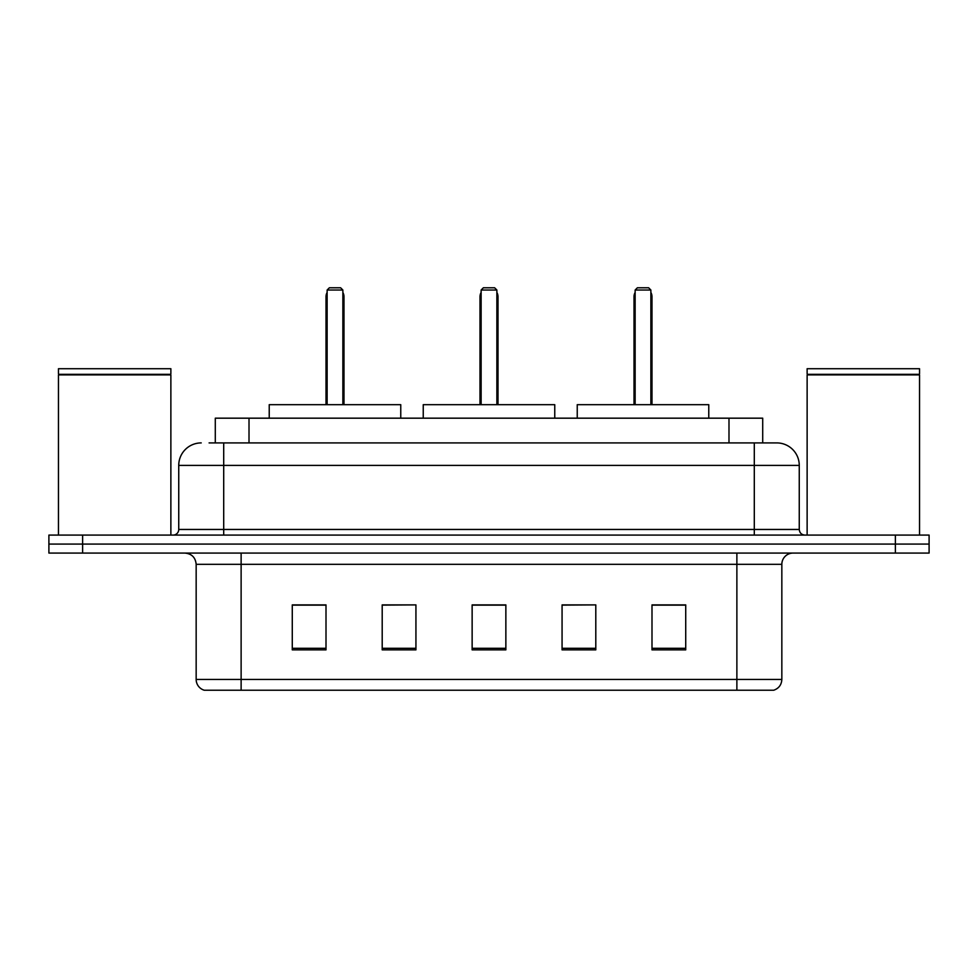 <?xml version="1.0" encoding="UTF-8"?>
<svg xmlns="http://www.w3.org/2000/svg" width="978" height="978" viewBox="0 0 978 978"><rect width="100%" height="100%" fill="white"/><g stroke="black" fill="none" stroke-linecap="round" stroke-linejoin="round"><path stroke-width="1.47" d="M209.096 442.912L223.705 442.912L209.096 442.912L215.294 442.912L215.294 418.181L762.706 418.181L762.706 442.912M201.223 442.912A22.482 22.482 0 0 0 178.742 465.394L178.742 529.465A5.623 5.623 0 0 1 173.118 535.088M776.776 442.912A22.482 22.482 0 0 1 799.258 465.394L223.705 465.394L223.705 442.912L776.434 442.912M799.258 465.394L799.258 529.465C799.601 532.888 801.471 534.758 804.882 535.088M82.629 535.088L48.9 535.088L48.9 544.086L82.629 544.086L48.9 544.086L48.9 553.071L82.629 553.071L82.629 544.086L895.371 544.086L82.629 544.086L82.629 535.088L895.371 535.088L895.371 544.086L929.1 544.086L895.371 544.086L895.371 553.071L82.629 553.071M895.371 553.071L929.1 553.071L929.1 535.088L895.371 535.088M781.838 679.429C781.532 684.82 778.83 688.414 773.745 690.223L736.874 690.223L736.874 679.429L781.838 679.429L781.838 564.318A11.247 11.247 0 0 1 793.085 553.071M736.874 690.223L204.255 690.223A11.247 11.247 0 0 1 196.162 679.429L196.162 564.318C195.49 557.484 191.749 553.744 184.915 553.071M685.725 649.869L685.725 604.893L651.996 604.893L651.996 649.869L685.725 649.869M595.798 649.869L595.798 604.893L562.069 604.893L562.069 649.869L595.798 649.869M326.004 649.869L326.004 604.893L292.275 604.893L292.275 649.869L326.004 649.869M415.931 649.869L415.931 604.893L382.202 604.893L382.202 649.869L415.931 649.869M505.858 649.869L505.858 604.893L472.142 604.893L472.142 649.869L505.858 649.869M415.931 604.893L382.202 605.125L415.931 604.893M595.798 604.893L562.069 605.125L595.798 604.893M505.858 605.125L472.142 605.125M326.004 605.125L292.275 605.125M685.725 605.125L651.996 605.125M58.46 374.904L170.869 374.904L58.46 374.904L58.46 535.088M170.869 374.904L170.869 535.088M170.306 374.342L59.022 374.342M170.869 373.779L170.869 368.718L58.46 368.718L58.46 373.779M400.76 418.181L400.76 404.684L269.231 404.684L269.231 418.181M327.129 290.026L329.378 287.776L340.613 287.776L342.862 290.026L327.129 290.026L327.129 404.684M342.862 290.026L342.862 404.684M343.987 404.684L343.987 296.774A8.998 8.998 0 0 0 342.862 292.422M326.004 404.684L326.004 296.774L327.129 296.774M807.131 374.904L919.54 374.904L807.131 374.904L807.131 535.088M919.54 374.904L919.54 535.088M918.978 374.342L807.694 374.342M919.54 373.779L919.54 368.718L807.131 368.718L807.131 373.779M554.758 418.181L554.758 404.684L423.242 404.684L423.242 418.181M481.127 290.026L483.376 287.776L494.623 287.776L496.873 290.026L481.127 290.026L481.127 404.684M496.873 290.026L496.873 404.684M497.998 404.684L497.998 296.774A8.998 8.998 0 0 0 496.873 292.422M480.002 404.684L480.002 296.774L481.127 296.774M708.769 418.181L708.769 404.684L577.24 404.684L577.24 418.181M635.138 290.026L637.387 287.776L648.622 287.776L650.871 290.026L635.138 290.026L635.138 404.684M650.871 290.026L650.871 404.684M651.996 404.684L651.996 296.774A8.998 8.998 0 0 0 650.871 292.422M634.013 404.684L634.013 296.774L635.138 296.774M249.011 442.912L249.011 418.181M728.989 442.912L728.989 418.181M223.705 535.088L223.705 465.394L178.742 465.394M178.742 529.465L799.258 529.465M754.295 442.912L754.295 535.088M736.874 553.071L736.874 564.318L196.162 564.318M781.838 564.318L736.874 564.318L736.874 679.429L241.126 679.429L241.126 690.223M196.162 679.429L241.126 679.429L241.126 553.071M505.858 648.304L472.142 648.304M415.931 648.304L382.202 648.304M326.004 648.304L292.275 648.304M595.798 648.304L562.069 648.304M685.725 648.304L651.996 648.304M342.862 296.774L343.987 296.774M496.873 296.774L497.998 296.774M650.871 296.774L651.996 296.774M327.129 292.422A8.998 8.998 0 0 0 326.004 296.774M481.127 292.422A8.998 8.998 0 0 0 480.002 296.774M635.138 292.422A8.998 8.998 0 0 0 634.013 296.774"/></g></svg>
